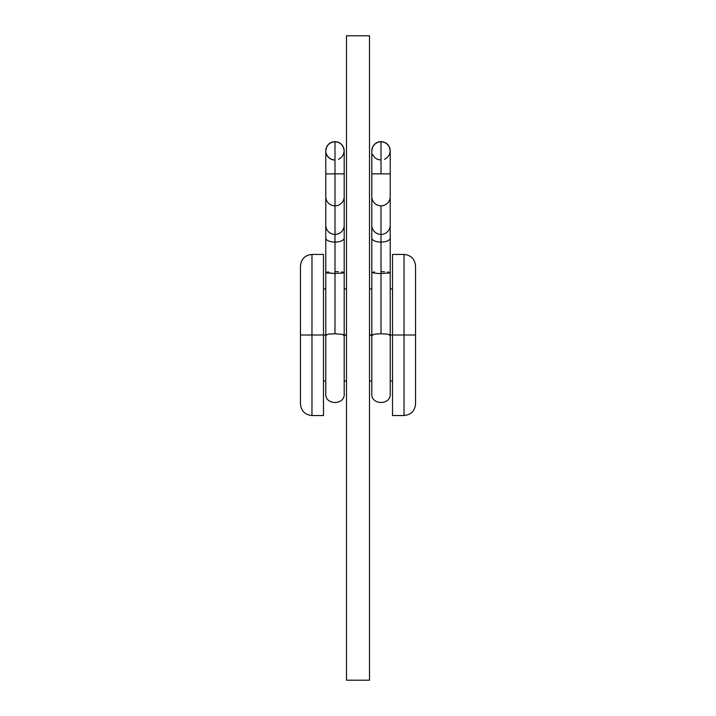 <?xml version="1.0" encoding="UTF-8"?>
<svg xmlns="http://www.w3.org/2000/svg" width="716" height="716" viewBox="0 0 716 716"><rect width="100%" height="100%" fill="white"/><g stroke="black" fill="none" stroke-linecap="round" stroke-linejoin="round"><path stroke-width="1.07" d="M323.48 415.54L323.48 254.44L311.97 254.44L311.97 334.99L325.78 334.99L311.97 334.99L311.97 254.44C305.007 255.147 301.176 258.977 300.46 265.94L300.46 334.99L300.46 265.94L300.46 334.99L311.97 334.99L300.46 334.99L300.46 404.03C301.176 410.993 305.007 414.824 311.97 415.54L311.97 334.99L311.97 415.54L323.48 415.54L323.48 254.44M344.19 334.99L346.49 334.99L343.492 335.437L344.19 334.99L344.19 393.675L344.19 334.99L344.19 393.675L344.19 334.99L343.492 334.524L344.19 334.99L344.19 272.59L343.492 272.939L344.19 272.59L344.19 238.07A9.21 4.01 180 0 1 334.99 242.08A9.21 4.01 0 0 0 344.19 238.07L344.19 225.289A9.21 9.129 180 0 1 334.99 234.409L334.99 273.512L343.492 272.939L334.99 273.512L334.99 333.772L343.492 334.524L334.99 333.772L328.465 334.13L325.78 334.99L325.78 393.675L325.78 334.99L326.478 335.437L325.78 334.99L325.78 393.675L325.78 334.99L328.465 334.13L334.99 333.772L334.99 273.512L326.478 272.939L325.78 272.59L326.478 272.232L328.474 271.928M404.03 334.99L404.03 415.54L404.03 334.99L392.52 334.99L392.52 415.54L404.03 415.54C410.993 414.824 414.824 410.993 415.54 404.03L415.54 334.99L415.54 404.03L415.54 334.99L404.03 334.99L404.03 254.44L404.03 334.99L415.54 334.99L415.54 265.94C414.824 258.977 410.993 255.147 404.03 254.44L392.52 254.44L392.52 334.99L390.22 334.99L404.03 334.99M389.522 147.353L390.22 150.87A9.21 9.21 0 0 0 381.01 141.67L384.537 142.368L387.526 144.364L389.522 147.353L390.22 150.87L390.22 173.89L381.01 173.89L390.22 173.89L390.22 238.07A9.21 4.01 -0 0 1 381.01 242.08A9.21 4.01 180 0 1 371.81 238.07A9.21 4.01 -0 0 0 381.01 242.08L381.01 273.512L377.493 273.449L381.01 273.512L381.01 333.772L374.495 334.13L371.81 334.99L371.81 393.675L371.81 334.99L372.508 335.437L369.51 334.99L371.81 334.99L371.81 393.675L371.81 334.99L374.495 334.13L381.01 333.772L387.535 334.13L390.22 334.99L389.522 335.437L390.22 334.99L390.22 393.675L390.22 272.59L389.522 272.939L390.22 272.59L390.22 238.07A9.21 4.01 180 0 1 381.01 242.08L381.01 234.409A9.21 9.129 180 0 1 371.81 225.289A9.21 9.129 -0 0 0 381.01 234.409A9.21 9.129 -0 0 0 390.22 225.289A9.21 9.129 180 0 1 381.01 234.409L381.01 205.823A9.21 9.129 -0 0 0 390.22 196.694A9.21 9.129 180 0 1 381.01 205.823L381.01 273.512L389.522 272.939L381.01 273.512L381.01 333.772L387.535 334.13L390.22 334.99M369.51 35.8L369.51 680.2L369.51 35.8L346.49 35.8L346.49 680.2L369.51 680.2L346.49 680.2L346.49 35.8L369.51 35.8M392.52 254.44L392.52 415.54M381.01 173.89L381.01 141.67L381.01 173.89L371.81 173.89L381.01 173.89M377.493 142.368L381.01 141.67A9.21 9.21 0 0 0 371.81 150.87L372.508 147.353L374.504 144.364L377.493 142.368L381.01 141.67L384.537 142.368M387.526 271.928L390.22 272.59M381.01 271.659L384.537 271.731M371.81 334.99L371.81 272.59L377.493 273.449L371.81 272.59L371.81 196.694A9.21 9.129 -0 0 0 381.01 205.823A9.21 9.129 180 0 1 371.81 196.694L371.81 150.87A9.21 9.21 0 0 1 381.01 141.67A9.21 9.21 0 0 1 390.22 150.87L389.522 154.396L387.526 157.377L384.537 159.373M377.493 159.373L381.01 160.08L377.493 159.373L374.504 157.377L372.508 154.396M371.81 150.87L372.508 147.353M390.22 150.87L389.522 154.396M371.81 272.59L374.504 271.928M334.99 160.08L331.463 159.373L334.99 160.08A9.21 9.21 0 0 1 325.78 150.87L326.478 147.353L328.474 144.364L331.463 142.368L334.99 141.67L334.99 173.89L344.19 173.89L334.99 173.89L334.99 205.823A9.21 9.129 0 0 0 344.19 196.694A9.21 9.129 180 0 1 334.99 205.823A9.21 9.129 180 0 1 325.78 196.694A9.21 9.129 0 0 0 334.99 205.823L334.99 173.89L325.78 173.89L334.99 173.89L334.99 141.67A9.21 9.21 0 0 0 325.78 150.87A9.21 9.21 0 0 1 334.99 141.67A9.21 9.21 0 0 1 344.19 150.87L343.492 154.396L341.496 157.377L338.507 159.373M325.78 334.99L325.78 272.59L334.99 273.512L334.99 242.08A9.21 4.01 180 0 1 325.78 238.07A9.21 4.01 0 0 0 334.99 242.08L334.99 234.409A9.21 9.129 180 0 1 325.78 225.289A9.21 9.129 0 0 0 334.99 234.409L334.99 205.823L334.99 234.409A9.21 9.129 0 0 0 344.19 225.289L344.19 150.87L343.492 154.396M341.496 271.928L343.492 272.232M334.99 271.659L338.507 271.731M331.463 142.368L334.99 141.67L338.507 142.368L341.496 144.364L343.492 147.353L344.19 150.87A9.21 9.21 0 0 0 334.99 141.67L338.507 142.368M325.78 272.59L325.78 150.87L326.478 147.353M343.492 147.353L344.19 150.87M331.463 159.373L328.474 157.377L326.478 154.396M346.49 288.96L344.19 288.96M325.78 288.96L323.48 288.96M369.51 381.01L371.81 381.01M390.22 381.01L392.52 381.01M369.51 288.96L371.81 288.96M390.22 288.96L392.52 288.96M346.49 381.01L344.19 381.01M325.78 381.01L323.48 381.01M371.81 393.675C370.843 405.417 391.187 405.417 390.22 393.675M325.78 393.675C324.813 405.417 345.157 405.417 344.19 393.675"/></g></svg>
